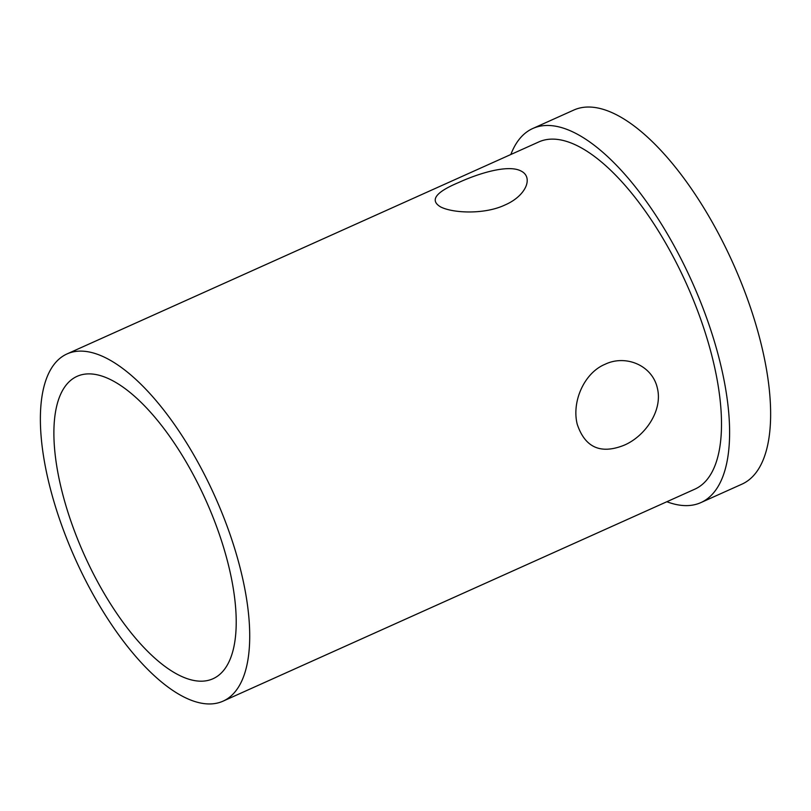 <?xml version="1.0" encoding="UTF-8"?>
<svg xmlns="http://www.w3.org/2000/svg" width="811" height="811" viewBox="0 0 811 811"><rect width="100%" height="100%" fill="white"/><g stroke="black" fill="none" stroke-linecap="round" stroke-linejoin="round"><path stroke-width="1.22" d="M179.768 675.563A165.779 66.634 -114.2 0 0 212.989 678.746A165.779 66.634 -114.2 0 0 219.467 534.672A165.779 66.634 -114.2 0 0 110.326 379.507A165.779 66.634 -114.2 0 0 77.106 376.324A165.779 66.634 -114.2 0 0 70.638 520.398A165.779 66.634 -114.2 0 0 179.768 675.563M223.055 701.15L694.845 489.155A190.332 76.508 -114.2 0 0 702.275 323.741A190.332 76.508 -114.2 0 0 576.976 145.585A190.332 76.508 -114.2 0 0 538.828 141.925L67.039 353.92A190.332 76.508 -114.2 0 0 59.608 519.344A190.332 76.508 -114.2 0 0 184.908 697.49A190.332 76.508 -114.2 0 0 223.055 701.15A190.332 76.508 -114.2 0 0 230.486 535.726A190.332 76.508 -114.2 0 0 105.187 357.58A190.332 76.508 -114.2 0 0 67.039 353.92M440.566 206.886C429.526 200.297 435.598 192.166 458.793 182.465C479.25 173.108 508.041 164.4 520.723 170.868C534.003 177.062 526.025 196.009 504.868 205.031C484.664 214.621 452.994 213.313 440.566 206.886M666.865 501.735A205.071 82.428 -114.2 0 0 700.886 502.597L741.913 484.167A205.071 82.428 -114.2 0 0 749.911 305.94A205.071 82.428 -114.2 0 0 614.91 113.996A205.071 82.428 -114.2 0 0 573.813 110.053L532.786 128.493A205.071 82.428 -114.2 0 0 510.839 154.506M700.886 502.597A205.071 82.428 -114.2 0 0 708.885 324.37A205.071 82.428 -114.2 0 0 573.884 132.426A205.071 82.428 -114.2 0 0 532.786 128.493M657.366 388.155C663.023 410.761 644.867 436.5 624.044 445.259C600.627 454.545 585.015 447.52 577.219 424.214C571.562 401.82 584.113 372.918 605.036 364.291C625.595 354.316 652.308 365.234 657.366 388.155"/></g></svg>
